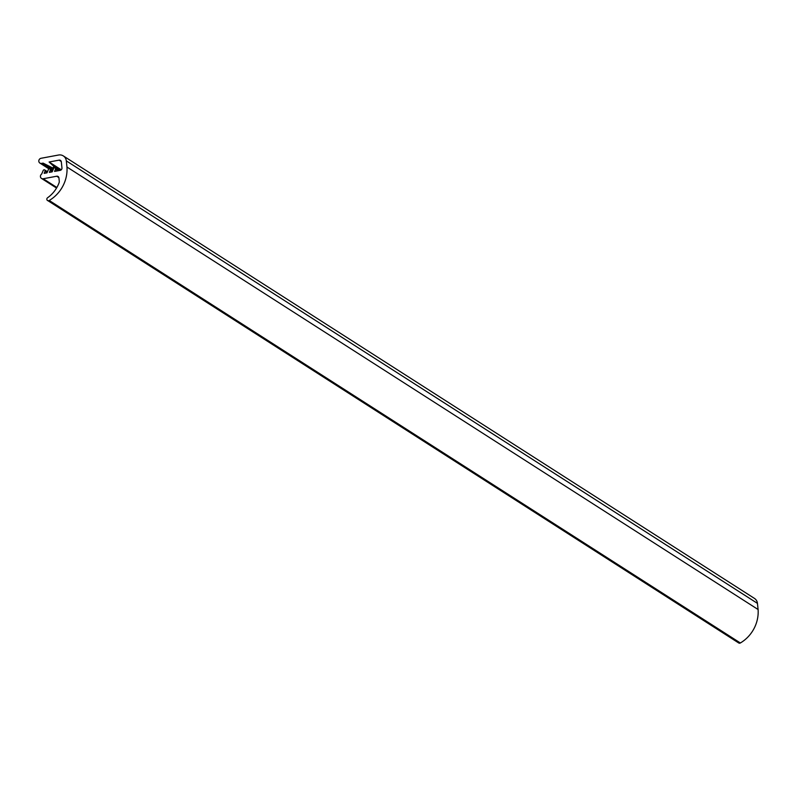 <?xml version="1.0" encoding="UTF-8"?>
<svg xmlns="http://www.w3.org/2000/svg" width="798" height="798" viewBox="0 0 798 798"><rect width="100%" height="100%" fill="white"/><g stroke="black" fill="none" stroke-linecap="round" stroke-linejoin="round"><path stroke-width="1.2" d="M43.102 163.121L52.169 167.7A1.067 0.978 -57.4 0 0 53.366 165.964L49.097 162.004L59.102 160.139A2.125 1.965 122.6 0 1 61.316 161.814L61.955 167.949A2.125 1.965 122.6 0 1 60.169 170.373L54.573 171.41L55.441 169.256A1.067 0.978 -57.4 0 0 54.414 167.879A1.067 0.978 -57.4 0 0 53.606 168.558L52.179 171.859L49.376 172.388L50.244 170.233A1.067 0.978 -57.4 0 0 49.217 168.857A1.067 0.978 -57.4 0 0 48.409 169.525L46.972 172.827L44.179 173.356L45.047 171.201A1.067 0.978 -57.4 0 0 44.02 169.824A1.067 0.978 -57.4 0 0 43.202 170.493L41.666 174.054A2.653 2.454 -57.4 0 0 43.212 178.752L56.708 176.228A2.125 1.965 122.6 0 1 58.922 177.904L59.252 181.006A4.249 3.92 122.6 0 1 58.982 183.031A29.775 27.461 122.6 0 1 47.661 197.695A1.706 1.566 -57.4 0 0 49.227 200.478A34.025 31.391 -57.4 0 0 66.962 167.021L758.1 609.522L757.452 603.378A7.441 6.863 -57.4 0 0 754.469 598.42L63.331 155.919A7.441 6.863 -57.4 0 0 58.563 155.021L41.067 158.283A2.653 2.454 -57.4 0 0 39.9 163.081A2.653 2.454 -57.4 0 0 41.606 163.4L43.102 163.121L53.167 169.565M47.591 200.478L738.729 642.979A1.706 1.566 -57.4 0 0 740.364 642.979A34.025 31.391 -57.4 0 0 758.1 609.522M66.962 167.021L66.314 160.877A7.441 6.863 -57.4 0 0 63.331 155.919M49.097 162.004L61.276 169.794M55.441 169.256L57.855 170.802M50.244 170.233L52.309 171.55M45.047 171.201L47.112 172.518M49.227 200.478L740.364 642.979M66.314 160.877L757.452 603.378M41.606 163.4L52.748 170.533M52.169 167.7L53.576 168.607M53.366 165.964L60.219 170.363M59.102 160.139L61.266 161.525M43.212 178.752L56.867 187.49M56.708 176.228L58.872 177.615M39.9 163.081L49.007 168.917M55.092 168.009L59.092 170.573M49.895 168.986L52.658 170.752M44.698 169.954L47.461 171.72M41.516 178.433L56.548 188.049"/></g></svg>
